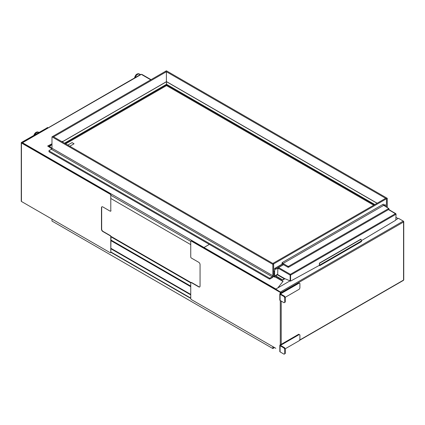 <?xml version="1.0" encoding="UTF-8"?>
<svg xmlns="http://www.w3.org/2000/svg" width="425" height="425" viewBox="0 0 425 425"><rect width="100%" height="100%" fill="white"/><g stroke="black" fill="none" stroke-linecap="round" stroke-linejoin="round"><path stroke-width="0.64" d="M62.087 141.775L62.353 141.233L62.353 141.764M51.977 136.855L272.839 264.366L272.839 275.735L51.977 148.219L51.977 136.855L165.601 71.257L166.398 71.719L166.398 81.696M387.26 207.373L387.26 198.31L273.636 263.909L52.774 136.393L53.577 136.855L166.398 71.719M285.212 348.787L299.248 340.685L299.912 339.533L299.912 334.921L299.248 334.539L280.622 345.291M299.248 334.539L298.717 334.231L280.091 344.988A0.94 0.542 0 0 0 279.815 345.371A0.94 0.542 0 0 0 280.091 345.753L284.081 348.059L284.612 347.751L280.622 345.445M284.745 353.818L285.276 353.515L285.276 348.904L284.745 349.212L284.745 353.818L284.081 354.206L280.091 351.9A0.94 0.542 180 0 1 279.815 351.517L279.815 345.371M284.745 349.212L284.081 348.059M284.612 347.751L285.276 348.904M386.458 206.911L386.458 198.767L165.601 71.257L166.398 70.794L387.26 198.31M388.769 209.413L391.744 211.299M383.844 205.403L384.519 205.015A0.632 0.367 60 0 1 384.832 205.047L385.56 205.557L384.912 206.019M274.699 268.473A0.632 0.367 -120 0 1 274.869 268.531L275.751 269.041L283.395 264.626M274.699 268.86L275.751 269.275L278.338 267.777M385.114 206.136L385.448 205.939M274.422 276.123L274.422 271.596M274.619 276.011L274.619 271.394M278.194 268.844L278.194 268.212A0.547 0.313 -60 0 1 278.577 267.543L283.512 264.695M290.594 281.18L290.583 275.113L396.052 214.221L395.5 213.653L396.052 214.221L395.792 220.161L361.213 240.784M395.962 214.025L388.471 209.594M290.365 274.582L290.142 280.691M278.577 267.543L290.365 274.348L290.349 275.002M290.583 281.116L318.952 265.572M290.387 275.002L290.387 280.999M282.232 279.857L282.232 279.623A0.563 0.324 -0 0 0 283.029 279.623L283.029 279.857A0.563 0.324 180 0 1 282.232 279.857L276.128 276.335A0.563 0.324 180 0 1 276 275.984M283.029 279.623L284.559 278.524L277.658 274.545L276.128 275.639A0.563 0.324 -0 0 0 276.128 276.101L276.128 276.335M282.232 279.623L276.128 276.101M283.029 279.857L284.373 279.082A0.547 0.313 120 0 0 284.729 278.598M284.559 278.524L289.919 280.797L290.349 280.511M277.86 268.727L277.658 274.545M278.194 268.212L290.147 275.113L290.147 280.627M278.062 268.919L277.796 268.765M51.834 148.755L47.653 146.035L51.977 143.772M150.763 79.82L141.318 74.37L21.951 143.06M209.339 244.38L203.952 247.488A0.94 0.542 120 0 0 203.538 247.897M22.148 142.853L140.85 74.322A0.94 0.542 60 0 1 141.318 74.37M141.732 74.603A0.94 0.542 -60 0 1 142.2 74.561L151.04 79.661M48.864 146.731A0.94 0.542 -120 0 0 48.253 145.918M48.052 146.264L48.052 145.807M51.446 148.532A0.94 0.542 -60 0 1 51.914 148.484L51.935 148.495M22.217 143.214L22.706 142.848L203.952 247.488M110.983 198.576L190.745 244.63M139.841 74.901A3.496 2.019 120 0 0 137.53 74.391A3.496 2.019 120 0 0 135.214 77.573M139.995 74.816A3.761 2.173 120 0 0 138.794 73.78A3.761 2.173 120 0 0 134.922 77.743M383.398 205.025L383.398 204.143L282.152 262.597L281.887 264.286L274.699 268.435L274.699 271.129L273.636 271.873M383.727 205.333L385.13 204.526L385.13 205.217M383.738 205.339L388.721 208.526L288.538 266.363L288.538 267.288L288.007 267.288L288.007 266.363L283.018 263.489L383.738 205.339A0.85 0.494 60 0 1 383.132 204.298M272.839 264.366L273.636 263.909L273.716 271.915M51.977 148.219A0.85 0.494 -60 0 1 51.377 149.265L272.234 276.776L269.912 278.12L269.912 279.039L272.234 277.7A1.982 1.142 120 0 0 273.636 275.272L273.636 263.909L272.839 263.447L385.661 198.31L386.458 198.767L386.437 206.895M282.152 263.558A1.982 1.142 -120 0 0 283.018 264.408L288.007 267.288M282.418 262.443A0.85 0.494 -120 0 0 283.018 263.489M388.721 209.137L388.721 209.445L288.538 267.288M288.007 266.363L288.538 266.363M48.917 146.535L49.385 146.189L48.917 146.763M49.183 146.072L51.377 144.808A0.473 0.271 60 0 1 51.712 144.617A0.473 0.271 120 0 0 51.595 144.702L49.778 146.519A0.377 0.276 -21.1 0 0 49.794 146.923L51.977 148.182M49.385 146.189L51.106 145.196M49.794 146.923L51.972 148.32M72.069 142.619L67.809 145.074L72.069 142.619L74.062 143.772L72.069 142.635M69.806 146.227L74.062 143.772M277.844 287.9L283.071 281.26L274.433 276.277A0.473 0.271 -120 0 0 274.104 276.468L274.104 276.776M274.3 276.585L274.3 276.888M396.052 217.398L398.007 218.524M276.696 289.914L280.224 291.954M276.696 290.1A0.563 0.324 180 0 1 276.537 289.823L276.532 289.871M274.433 276.505L282.949 281.419M280.739 292.225A0.563 0.324 180 0 1 280.224 292.14M62.3 141.897L166.531 81.717L166.531 85.606L373.703 205.211M285.212 297.325L299.248 289.218L299.912 288.065L299.912 283.459L299.248 283.071L280.622 293.829M299.248 283.071L298.717 282.768L280.091 293.521A0.94 0.542 0 0 0 279.815 293.903A0.94 0.542 0 0 0 280.091 294.286L284.081 296.592L284.612 296.283L280.622 293.983M284.745 302.356L285.276 302.047L285.276 297.436L284.745 297.744L284.745 302.356L284.081 302.738L280.091 300.433A0.94 0.542 180 0 1 279.815 300.05L279.815 293.903M284.745 297.744L284.081 296.592M284.612 296.283L285.276 297.436M272.234 276.776A0.85 0.494 120 0 0 272.839 275.735M269.912 279.039L269.376 279.039L49.05 151.837L49.05 150.604L51.377 149.265M48.939 150.758L49.05 151.837M269.376 279.039L269.376 278.12L49.05 150.912M269.376 278.12L269.912 278.12M274.359 276.919A0.94 0.542 -120 0 1 274.497 276.765A0.94 0.542 -120 0 1 274.964 276.813L274.768 277.158L273.376 276.356M203.57 247.913A0.94 0.542 -60 0 1 203.984 247.509L209.371 244.396M101.968 206.773A1.881 1.084 -120 0 0 101.671 207.565L101.469 207.682A1.881 1.084 -120 0 1 101.862 206.821A1.881 1.084 -120 0 1 102.802 206.911L110.118 211.14A0.94 0.542 -120 0 0 110.59 211.183A0.94 0.542 -120 0 0 110.787 210.752L110.787 195.346A0.94 0.542 -120 0 0 110.118 194.193L110.319 194.076A0.94 0.542 60 0 1 110.983 195.229M110.787 210.752L110.787 195.346M47.961 127.946A0.94 0.542 120 0 0 47.791 127.702A0.94 0.542 120 0 0 47.318 127.75L21.441 142.46A0.659 0.383 0 0 0 21.25 142.726L21.25 201.2A0.659 0.383 0 0 0 21.441 201.466L110.118 252.663A0.94 0.542 -120 0 0 110.59 252.71A0.94 0.542 -120 0 0 110.787 252.28L110.787 236.874A0.94 0.542 -120 0 0 110.118 235.721L110.319 235.604A0.94 0.542 60 0 1 110.983 236.757L110.787 236.874M21.25 142.726A0.659 0.383 0 0 0 21.441 142.997L110.118 194.193M47.318 127.75L21.643 142.88L110.319 194.076M101.671 207.565L101.671 229.075A1.881 1.084 -120 0 0 102.999 231.381L110.319 235.604M110.787 252.28L110.983 236.757M110.983 252.163A0.94 0.542 60 0 1 110.787 252.599A0.94 0.542 60 0 1 110.681 252.636M110.983 210.641A0.94 0.542 60 0 1 110.787 211.071A0.94 0.542 60 0 1 110.681 211.108M101.469 207.682L101.469 229.192A1.881 1.084 -120 0 0 102.802 231.492L110.118 235.721M47.122 127.633A0.94 0.542 -60 0 1 47.589 127.585A0.94 0.542 -60 0 1 47.68 127.665M272.839 346.609L272.839 348.558L273.636 348.096L273.636 347.066L273.636 348.096L274.529 347.581M319.595 265.63A0.659 0.383 60 0 1 319.372 265.041L319.372 263.58A0.563 0.324 -60 0 1 319.77 262.889L360.618 239.307A0.563 0.324 -60 0 1 360.899 239.28L361.096 239.397A0.563 0.324 120 0 1 361.213 239.652L361.213 241.113L361.611 241.496L361.25 241.288M280.288 293.404L280.288 292.437L281.021 292.522L280.288 292.437L191.409 241.124A0.94 0.542 -120 0 0 190.942 241.081A0.94 0.542 -120 0 0 190.745 241.512L190.745 256.918A0.94 0.542 -120 0 0 191.409 258.071L198.73 262.294A1.881 1.084 -120 0 1 200.058 264.6L200.058 286.11A1.881 1.084 -120 0 1 199.67 286.971A1.881 1.084 -120 0 1 198.73 286.875L191.409 282.652A0.94 0.542 -120 0 0 190.942 282.604A0.94 0.542 -120 0 0 190.745 283.034L190.745 298.446A0.94 0.542 -120 0 0 191.409 299.593L275.793 348.314M403.559 279.74L403.559 222.004L281.217 292.639L280.58 291.927L403.261 221.101L403.559 222.004L403.559 221.271L398.475 218.333L396.052 219.656M403.559 222.004L403.437 221.34M281.021 292.522L275.793 289.319M290.387 280.659L275.793 289.085L280.58 292.161M319.701 265.694L319.372 263.58M299.582 340.106L403.261 280.25M191.053 282.567A0.94 0.542 60 0 1 191.138 282.487A0.94 0.542 60 0 1 191.611 282.535L198.927 286.763A1.881 1.084 -120 0 0 199.766 286.902M191.053 241.039A0.94 0.542 60 0 1 191.138 240.964A0.94 0.542 60 0 1 191.611 241.012L191.409 241.124M280.489 292.32L191.611 241.012M319.77 262.889L319.972 263.006A0.563 0.324 120 0 0 319.568 263.697M361.096 239.397A0.563 0.324 120 0 0 360.814 239.424L360.618 239.307M319.972 263.006L360.814 239.424M38.59 132.558A3.496 2.019 120 0 0 34.765 134.768M38.808 132.435A3.761 2.173 120 0 0 37.942 132.005A3.761 2.173 120 0 0 34.409 134.969M65.668 143.841L166.531 85.606L166.531 84.793L374.404 204.808M377.065 203.272L166.531 81.717L166.531 84.793L64.961 143.432M272.839 348.558L51.977 221.048L51.977 219.098M190.745 294.865L110.983 248.816M190.745 294.403L110.983 248.354M110.893 236.321L191.006 282.567M110.983 236.831L190.761 282.891M274.422 273.658L273.636 274.109M280.091 351.9L280.091 345.753M384.03 205.509L384.832 205.047M274.869 268.531L282.582 264.079M290.365 274.348L395.5 213.653M277.472 274.863L284.373 278.848M110.983 195.351L190.756 241.405M138.794 73.78L138.343 73.738A3.57 2.061 120 0 0 134.592 77.934M388.721 209.445L388.721 208.526M51.977 144.771L51.977 144.463M51.595 144.702L51.977 144.925M274.433 276.277L277.658 274.412M64.536 143.188L166.531 84.299L374.834 204.563M280.091 300.433L280.091 294.286M203.984 247.509L275.899 289.027M21.441 201.466L21.441 142.997M21.643 142.88L21.643 142.572M274.422 274.364L273.897 274.061M273.998 276.585L273.424 276.25M51.962 148.394L49.613 147.034M281.217 301.086L281.217 344.335M319.839 265.614L361.478 241.575M280.288 300.549L280.288 344.872M361.213 241.113L319.568 265.158M37.942 132.005L37.496 131.963A3.57 2.061 120 0 0 33.968 135.224M110.983 240.672L190.745 286.721M190.745 298.09L110.983 252.041M190.745 286.11L110.983 240.056M274.422 273.758L273.636 274.21M282.45 263.941L281.977 264.212M388.631 209.498L395.856 213.674M138.343 73.738L136.813 74.152L135.724 75.113L134.497 77.988M388.832 209.291L388.832 208.372M51.478 144.59L51.977 144.303M277.658 274.252L274.199 276.25M62.215 141.844L166.531 81.616L377.156 203.219M403.75 221.637L403.75 279.91M403.506 280.33L299.386 340.441M37.496 131.963L35.96 132.377L34.871 133.338L33.814 135.315M110.962 252.349L190.745 298.408"/></g></svg>
